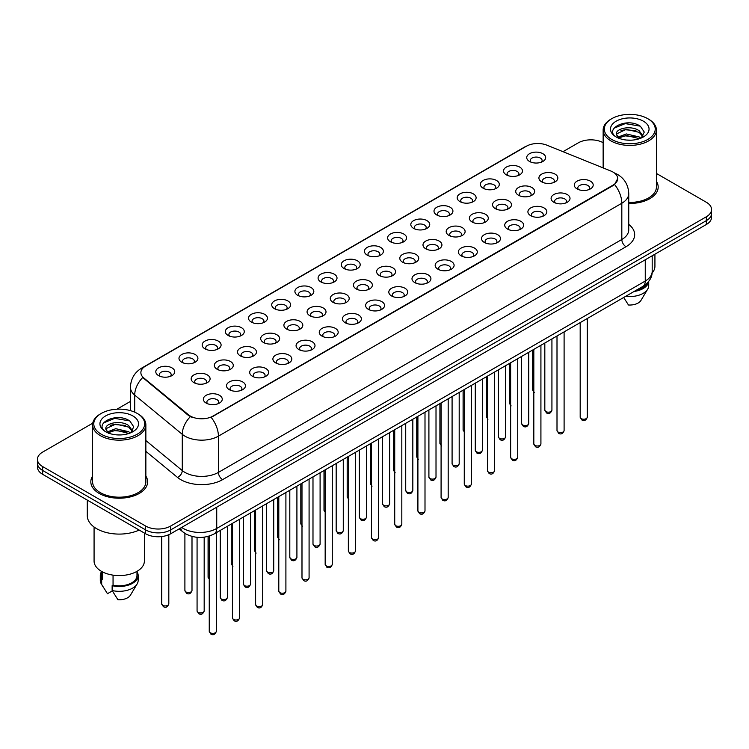 <?xml version="1.0" encoding="UTF-8"?>
<svg xmlns="http://www.w3.org/2000/svg" width="749" height="749" viewBox="0 0 749 749"><rect width="100%" height="100%" fill="white"/><g stroke="black" fill="none" stroke-linecap="round" stroke-linejoin="round"><path stroke-width="1.12" d="M506.315 174.835L506.315 174.835A9.465 5.468 180 0 1 506.324 167.102A9.465 5.468 180 0 1 519.712 167.102A9.465 5.468 180 0 1 519.712 174.835A9.465 5.468 180 0 1 506.315 174.835M518.158 175.556A5.917 3.417 0 0 0 518.935 173.862A5.917 3.417 0 0 0 517.203 171.446A5.917 3.417 0 0 0 510.752 170.706A5.917 3.417 0 0 0 507.101 173.862A5.917 3.417 0 0 0 507.869 175.556M483.133 188.214L483.133 188.214A9.465 5.468 180 0 1 483.133 180.481A9.465 5.468 180 0 1 496.531 180.481A9.465 5.468 180 0 1 496.531 188.214A9.465 5.468 180 0 1 483.133 188.214M494.977 188.945A5.917 3.417 0 0 0 495.754 187.25A5.917 3.417 0 0 0 494.012 184.834A5.917 3.417 0 0 0 487.571 184.095A5.917 3.417 0 0 0 483.91 187.25A5.917 3.417 0 0 0 484.687 188.945M459.952 201.603L459.952 201.603A9.465 5.468 180 0 1 459.952 193.869A9.465 5.468 180 0 1 473.34 193.869A9.465 5.468 180 0 1 473.34 201.603A9.465 5.468 180 0 1 459.952 201.603M471.786 202.324A5.917 3.417 0 0 0 472.563 200.638A5.917 3.417 0 0 0 470.831 198.223A5.917 3.417 0 0 0 464.38 197.474A5.917 3.417 0 0 0 460.729 200.638A5.917 3.417 0 0 0 461.506 202.324M436.77 214.982L436.77 214.982A9.465 5.468 180 0 1 436.77 207.258A9.465 5.468 180 0 1 450.158 207.258A9.465 5.468 180 0 1 450.158 214.982A9.465 5.468 180 0 1 436.77 214.982M448.604 215.712A5.917 3.417 0 0 0 449.381 214.017A5.917 3.417 0 0 0 447.649 211.602A5.917 3.417 0 0 0 441.198 210.862A5.917 3.417 0 0 0 437.547 214.017A5.917 3.417 0 0 0 438.324 215.712M413.588 228.37L413.588 228.37A9.465 5.468 180 0 1 413.588 220.637A9.465 5.468 180 0 1 426.977 220.637A9.465 5.468 180 0 1 426.977 228.37A9.465 5.468 180 0 1 413.588 228.37M425.423 229.091A5.917 3.417 0 0 0 426.2 227.406A5.917 3.417 0 0 0 424.468 224.99A5.917 3.417 0 0 0 418.017 224.251A5.917 3.417 0 0 0 414.366 227.406A5.917 3.417 0 0 0 415.143 229.091M390.398 241.758L390.398 241.758A9.465 5.468 180 0 1 390.398 234.025A9.465 5.468 180 0 1 403.795 234.025A9.465 5.468 180 0 1 403.795 241.758A9.465 5.468 180 0 1 390.398 241.758M402.241 242.479A5.917 3.417 0 0 0 403.018 240.785A5.917 3.417 0 0 0 401.286 238.369A5.917 3.417 0 0 0 394.835 237.63A5.917 3.417 0 0 0 391.184 240.785A5.917 3.417 0 0 0 391.952 242.479M367.216 255.137L367.216 255.137A9.465 5.468 180 0 1 367.216 247.404A9.465 5.468 180 0 1 380.614 247.404A9.465 5.468 180 0 1 380.614 255.137A9.465 5.468 180 0 1 367.216 255.137M379.06 255.868A5.917 3.417 0 0 0 379.837 254.173A5.917 3.417 0 0 0 378.095 251.758A5.917 3.417 0 0 0 371.654 251.018A5.917 3.417 0 0 0 367.993 254.173A5.917 3.417 0 0 0 368.77 255.868M344.034 268.526L344.034 268.526A9.465 5.468 180 0 1 344.034 260.792A9.465 5.468 180 0 1 357.423 260.792A9.465 5.468 180 0 1 357.423 268.526A9.465 5.468 180 0 1 344.034 268.526M355.869 269.247A5.917 3.417 0 0 0 356.646 267.562A5.917 3.417 0 0 0 354.914 265.146A5.917 3.417 0 0 0 348.463 264.406A5.917 3.417 0 0 0 344.812 267.562A5.917 3.417 0 0 0 345.589 269.247M320.853 281.914L320.853 281.914A9.465 5.468 180 0 1 320.853 274.181A9.465 5.468 180 0 1 334.241 274.181A9.465 5.468 180 0 1 334.241 281.914A9.465 5.468 180 0 1 320.853 281.914M332.687 282.635A5.917 3.417 0 0 0 333.464 280.941A5.917 3.417 0 0 0 331.732 278.525A5.917 3.417 0 0 0 325.281 277.785A5.917 3.417 0 0 0 321.63 280.941A5.917 3.417 0 0 0 322.407 282.635M297.671 295.293L297.671 295.293A9.465 5.468 180 0 1 297.671 287.56A9.465 5.468 180 0 1 311.06 287.56A9.465 5.468 180 0 1 311.06 295.293A9.465 5.468 180 0 1 297.671 295.293M309.506 296.024A5.917 3.417 0 0 0 310.283 294.329A5.917 3.417 0 0 0 308.551 291.913A5.917 3.417 0 0 0 302.1 291.174A5.917 3.417 0 0 0 298.448 294.329A5.917 3.417 0 0 0 299.226 296.024M274.48 308.682L274.48 308.682A9.465 5.468 180 0 1 274.48 300.948A9.465 5.468 180 0 1 287.878 300.948A9.465 5.468 180 0 1 287.878 308.682A9.465 5.468 180 0 1 274.48 308.682M286.324 309.403A5.917 3.417 0 0 0 287.101 307.717A5.917 3.417 0 0 0 285.369 305.292A5.917 3.417 0 0 0 278.918 304.553A5.917 3.417 0 0 0 275.267 307.717A5.917 3.417 0 0 0 276.035 309.403M251.299 322.061L251.299 322.061A9.465 5.468 180 0 1 251.299 314.337A9.465 5.468 180 0 1 264.697 314.337A9.465 5.468 180 0 1 264.697 322.061A9.465 5.468 180 0 1 251.299 322.061M263.142 322.791A5.917 3.417 0 0 0 263.92 321.096A5.917 3.417 0 0 0 262.178 318.681A5.917 3.417 0 0 0 255.737 317.941A5.917 3.417 0 0 0 252.076 321.096A5.917 3.417 0 0 0 252.853 322.791M228.117 335.449L228.117 335.449A9.465 5.468 180 0 1 228.117 327.716A9.465 5.468 180 0 1 241.506 327.716A9.465 5.468 180 0 1 241.506 335.449A9.465 5.468 180 0 1 228.117 335.449M239.952 336.17A5.917 3.417 0 0 0 240.729 334.485A5.917 3.417 0 0 0 238.997 332.069A5.917 3.417 0 0 0 232.546 331.33A5.917 3.417 0 0 0 228.894 334.485A5.917 3.417 0 0 0 229.671 336.17M204.936 348.837L204.936 348.837A9.465 5.468 180 0 1 204.936 341.104A9.465 5.468 180 0 1 218.324 341.104A9.465 5.468 180 0 1 218.324 348.837A9.465 5.468 180 0 1 204.936 348.837M216.77 349.558A5.917 3.417 0 0 0 217.547 347.864A5.917 3.417 0 0 0 215.815 345.448A5.917 3.417 0 0 0 209.364 344.709A5.917 3.417 0 0 0 205.713 347.864A5.917 3.417 0 0 0 206.49 349.558M181.754 362.216L181.754 362.216A9.465 5.468 180 0 1 181.754 354.483A9.465 5.468 180 0 1 195.143 354.483A9.465 5.468 180 0 1 195.143 362.216A9.465 5.468 180 0 1 181.754 362.216M193.588 362.947A5.917 3.417 0 0 0 194.365 361.252A5.917 3.417 0 0 0 192.633 358.837A5.917 3.417 0 0 0 186.183 358.097A5.917 3.417 0 0 0 182.531 361.252A5.917 3.417 0 0 0 183.308 362.947M158.563 375.605L158.563 375.605A9.465 5.468 180 0 1 158.563 367.871A9.465 5.468 180 0 1 171.961 367.871A9.465 5.468 180 0 1 171.961 375.605A9.465 5.468 180 0 1 158.563 375.605M170.407 376.326A5.917 3.417 0 0 0 171.184 374.64A5.917 3.417 0 0 0 169.452 372.225A5.917 3.417 0 0 0 163.001 371.476A5.917 3.417 0 0 0 159.34 374.64A5.917 3.417 0 0 0 160.117 376.326M529.506 161.447L529.506 161.447A9.465 5.468 180 0 1 529.506 153.714A9.465 5.468 180 0 1 542.894 153.714A9.465 5.468 180 0 1 542.894 161.447A9.465 5.468 180 0 1 529.506 161.447M541.34 162.168A5.917 3.417 0 0 0 542.117 160.483A5.917 3.417 0 0 0 540.385 158.067A5.917 3.417 0 0 0 533.934 157.327A5.917 3.417 0 0 0 530.283 160.483A5.917 3.417 0 0 0 531.06 162.168M518.495 195.246L518.495 195.246A9.465 5.468 180 0 1 518.495 187.512A9.465 5.468 180 0 1 531.884 187.512A9.465 5.468 180 0 1 531.884 195.246A9.465 5.468 180 0 1 518.495 195.246M530.339 195.976A5.917 3.417 0 0 0 531.107 194.281A5.917 3.417 0 0 0 529.374 191.866A5.917 3.417 0 0 0 522.924 191.126A5.917 3.417 0 0 0 519.272 194.281A5.917 3.417 0 0 0 520.049 195.976M495.314 208.634L495.314 208.634A9.465 5.468 180 0 1 495.314 200.901A9.465 5.468 180 0 1 508.702 200.901A9.465 5.468 180 0 1 508.702 208.634A9.465 5.468 180 0 1 495.314 208.634M507.148 209.355A5.917 3.417 0 0 0 507.925 207.66A5.917 3.417 0 0 0 506.193 205.245A5.917 3.417 0 0 0 499.742 204.505A5.917 3.417 0 0 0 496.091 207.66A5.917 3.417 0 0 0 496.868 209.355M472.132 222.013L472.132 222.013A9.465 5.468 180 0 1 472.132 214.289A9.465 5.468 180 0 1 485.521 214.289A9.465 5.468 180 0 1 485.521 222.013A9.465 5.468 180 0 1 472.132 222.013M483.966 222.743A5.917 3.417 0 0 0 484.743 221.049A5.917 3.417 0 0 0 483.011 218.633A5.917 3.417 0 0 0 476.561 217.893A5.917 3.417 0 0 0 472.909 221.049A5.917 3.417 0 0 0 473.686 222.743M448.951 235.401L448.951 235.401A9.465 5.468 180 0 1 448.951 227.668A9.465 5.468 180 0 1 462.339 227.668A9.465 5.468 180 0 1 462.339 235.401A9.465 5.468 180 0 1 448.951 235.401M460.785 236.122A5.917 3.417 0 0 0 461.562 234.437A5.917 3.417 0 0 0 459.83 232.021A5.917 3.417 0 0 0 453.379 231.282A5.917 3.417 0 0 0 449.728 234.437A5.917 3.417 0 0 0 450.495 236.122M425.76 248.79L425.76 248.79A9.465 5.468 180 0 1 425.76 241.056A9.465 5.468 180 0 1 439.157 241.056A9.465 5.468 180 0 1 439.157 248.79A9.465 5.468 180 0 1 425.76 248.79M437.603 249.511A5.917 3.417 0 0 0 438.38 247.816A5.917 3.417 0 0 0 436.639 245.4A5.917 3.417 0 0 0 430.198 244.661A5.917 3.417 0 0 0 426.537 247.816A5.917 3.417 0 0 0 427.314 249.511M402.578 262.169L402.578 262.169A9.465 5.468 180 0 1 402.578 254.435A9.465 5.468 180 0 1 415.967 254.435A9.465 5.468 180 0 1 415.967 262.169A9.465 5.468 180 0 1 402.578 262.169M414.422 262.899A5.917 3.417 0 0 0 415.189 261.204A5.917 3.417 0 0 0 413.457 258.789A5.917 3.417 0 0 0 407.007 258.049A5.917 3.417 0 0 0 403.355 261.204A5.917 3.417 0 0 0 404.132 262.899M379.397 275.557L379.397 275.557A9.465 5.468 180 0 1 379.397 267.824A9.465 5.468 180 0 1 392.785 267.824A9.465 5.468 180 0 1 392.785 275.557A9.465 5.468 180 0 1 379.397 275.557M391.231 276.278A5.917 3.417 0 0 0 392.008 274.593A5.917 3.417 0 0 0 390.276 272.177A5.917 3.417 0 0 0 383.825 271.428A5.917 3.417 0 0 0 380.174 274.593A5.917 3.417 0 0 0 380.951 276.278M356.215 288.936L356.215 288.936A9.465 5.468 180 0 1 356.215 281.212A9.465 5.468 180 0 1 369.603 281.212A9.465 5.468 180 0 1 369.603 288.936A9.465 5.468 180 0 1 356.215 288.936M368.049 289.666A5.917 3.417 0 0 0 368.826 287.972A5.917 3.417 0 0 0 367.094 285.556A5.917 3.417 0 0 0 360.644 284.817A5.917 3.417 0 0 0 356.992 287.972A5.917 3.417 0 0 0 357.769 289.666M333.033 302.324L333.033 302.324A9.465 5.468 180 0 1 333.033 294.591A9.465 5.468 180 0 1 346.422 294.591A9.465 5.468 180 0 1 346.422 302.324A9.465 5.468 180 0 1 333.033 302.324M344.868 303.045A5.917 3.417 0 0 0 345.645 301.36A5.917 3.417 0 0 0 343.913 298.945A5.917 3.417 0 0 0 337.462 298.205A5.917 3.417 0 0 0 333.811 301.36A5.917 3.417 0 0 0 334.578 303.045M309.843 315.713L309.843 315.713A9.465 5.468 180 0 1 309.843 307.979A9.465 5.468 180 0 1 323.24 307.979A9.465 5.468 180 0 1 323.24 315.713A9.465 5.468 180 0 1 309.843 315.713M321.686 316.434A5.917 3.417 0 0 0 322.463 314.739A5.917 3.417 0 0 0 320.722 312.324A5.917 3.417 0 0 0 314.28 311.584A5.917 3.417 0 0 0 310.62 314.739A5.917 3.417 0 0 0 311.397 316.434M286.661 329.092L286.661 329.092A9.465 5.468 180 0 1 286.661 321.368A9.465 5.468 180 0 1 300.049 321.368A9.465 5.468 180 0 1 300.049 329.092A9.465 5.468 180 0 1 286.661 329.092M298.505 329.822A5.917 3.417 0 0 0 299.272 328.128A5.917 3.417 0 0 0 297.54 325.712A5.917 3.417 0 0 0 291.089 324.972A5.917 3.417 0 0 0 287.438 328.128A5.917 3.417 0 0 0 288.215 329.822M263.479 342.48L263.479 342.48A9.465 5.468 180 0 1 263.479 334.747A9.465 5.468 180 0 1 276.868 334.747A9.465 5.468 180 0 1 276.868 342.48A9.465 5.468 180 0 1 263.479 342.48M275.314 343.201A5.917 3.417 0 0 0 276.091 341.516A5.917 3.417 0 0 0 274.359 339.1A5.917 3.417 0 0 0 267.908 338.361A5.917 3.417 0 0 0 264.257 341.516A5.917 3.417 0 0 0 265.034 343.201M240.298 355.869L240.298 355.869A9.465 5.468 180 0 1 240.298 348.135A9.465 5.468 180 0 1 253.686 348.135A9.465 5.468 180 0 1 253.686 355.869A9.465 5.468 180 0 1 240.298 355.869M252.132 356.59A5.917 3.417 0 0 0 252.909 354.895A5.917 3.417 0 0 0 251.177 352.479A5.917 3.417 0 0 0 244.726 351.74A5.917 3.417 0 0 0 241.075 354.895A5.917 3.417 0 0 0 241.852 356.59M217.116 369.248L217.116 369.248A9.465 5.468 180 0 1 217.116 361.514A9.465 5.468 180 0 1 230.505 361.514A9.465 5.468 180 0 1 230.505 369.248A9.465 5.468 180 0 1 217.116 369.248M228.951 369.978A5.917 3.417 0 0 0 229.728 368.283A5.917 3.417 0 0 0 227.996 365.868A5.917 3.417 0 0 0 221.545 365.128A5.917 3.417 0 0 0 217.893 368.283A5.917 3.417 0 0 0 218.661 369.978M193.925 382.636L193.925 382.636A9.465 5.468 180 0 1 193.925 374.903A9.465 5.468 180 0 1 207.323 374.903A9.465 5.468 180 0 1 207.323 382.636A9.465 5.468 180 0 1 193.925 382.636M205.769 383.357A5.917 3.417 0 0 0 206.546 381.672A5.917 3.417 0 0 0 204.805 379.256A5.917 3.417 0 0 0 198.363 378.507A5.917 3.417 0 0 0 194.703 381.672A5.917 3.417 0 0 0 195.48 383.357M541.677 181.857L541.677 181.857A9.465 5.468 180 0 1 541.677 174.133A9.465 5.468 180 0 1 555.075 174.133A9.465 5.468 180 0 1 555.075 181.857A9.465 5.468 180 0 1 541.677 181.857M553.52 182.587A5.917 3.417 0 0 0 554.297 180.893A5.917 3.417 0 0 0 552.556 178.477A5.917 3.417 0 0 0 546.115 177.738A5.917 3.417 0 0 0 542.454 180.893A5.917 3.417 0 0 0 543.231 182.587M553.857 202.277L553.857 202.277A9.465 5.468 180 0 1 553.857 194.543A9.465 5.468 180 0 1 567.246 194.543A9.465 5.468 180 0 1 567.246 202.277A9.465 5.468 180 0 1 553.857 202.277M565.692 202.998A5.917 3.417 0 0 0 566.469 201.312A5.917 3.417 0 0 0 564.737 198.897A5.917 3.417 0 0 0 558.286 198.157A5.917 3.417 0 0 0 554.635 201.312A5.917 3.417 0 0 0 555.412 202.998M530.676 215.665L530.676 215.665A9.465 5.468 180 0 1 530.676 207.932A9.465 5.468 180 0 1 544.064 207.932A9.465 5.468 180 0 1 544.064 215.665A9.465 5.468 180 0 1 530.676 215.665M542.51 216.386A5.917 3.417 0 0 0 543.287 214.691A5.917 3.417 0 0 0 541.555 212.276A5.917 3.417 0 0 0 535.104 211.536A5.917 3.417 0 0 0 531.453 214.691A5.917 3.417 0 0 0 532.23 216.386M507.494 229.044L507.494 229.044A9.465 5.468 180 0 1 507.494 221.311A9.465 5.468 180 0 1 520.883 221.32A9.465 5.468 180 0 1 520.883 229.044A9.465 5.468 180 0 1 507.494 229.044M519.329 229.774A5.917 3.417 0 0 0 520.106 228.08A5.917 3.417 0 0 0 518.374 225.664A5.917 3.417 0 0 0 511.923 224.925A5.917 3.417 0 0 0 508.271 228.08A5.917 3.417 0 0 0 509.048 229.774M484.303 242.433L484.303 242.433A9.465 5.468 180 0 1 484.303 234.699A9.465 5.468 180 0 1 497.701 234.699A9.465 5.468 180 0 1 497.701 242.433A9.465 5.468 180 0 1 484.303 242.433M496.147 243.153A5.917 3.417 0 0 0 496.924 241.468A5.917 3.417 0 0 0 495.192 239.053A5.917 3.417 0 0 0 488.741 238.313A5.917 3.417 0 0 0 485.08 241.468A5.917 3.417 0 0 0 485.858 243.153M461.122 255.821L461.122 255.821A9.465 5.468 180 0 1 461.122 248.088A9.465 5.468 180 0 1 474.52 248.088A9.465 5.468 180 0 1 474.52 255.821A9.465 5.468 180 0 1 461.122 255.821M472.965 256.542A5.917 3.417 0 0 0 473.733 254.847A5.917 3.417 0 0 0 472.001 252.432A5.917 3.417 0 0 0 465.55 251.692A5.917 3.417 0 0 0 461.899 254.847A5.917 3.417 0 0 0 462.676 256.542M437.94 269.2L437.94 269.2A9.465 5.468 180 0 1 437.94 261.467A9.465 5.468 180 0 1 451.329 261.467A9.465 5.468 180 0 1 451.329 269.2A9.465 5.468 180 0 1 437.94 269.2M449.774 269.93A5.917 3.417 0 0 0 450.552 268.236A5.917 3.417 0 0 0 448.82 265.82A5.917 3.417 0 0 0 442.369 265.08A5.917 3.417 0 0 0 438.717 268.236A5.917 3.417 0 0 0 439.494 269.93M414.759 282.588L414.759 282.588A9.465 5.468 180 0 1 414.759 274.855A9.465 5.468 180 0 1 428.147 274.855A9.465 5.468 180 0 1 428.147 282.588A9.465 5.468 180 0 1 414.759 282.588M426.593 283.309A5.917 3.417 0 0 0 427.37 281.624A5.917 3.417 0 0 0 425.638 279.199A5.917 3.417 0 0 0 419.187 278.459A5.917 3.417 0 0 0 415.536 281.624A5.917 3.417 0 0 0 416.313 283.309M391.577 295.967L391.577 295.967A9.465 5.468 180 0 1 391.577 288.243A9.465 5.468 180 0 1 404.966 288.243A9.465 5.468 180 0 1 404.966 295.967A9.465 5.468 180 0 1 391.577 295.967M403.411 296.698A5.917 3.417 0 0 0 404.188 295.003A5.917 3.417 0 0 0 402.456 292.587A5.917 3.417 0 0 0 396.006 291.848A5.917 3.417 0 0 0 392.354 295.003A5.917 3.417 0 0 0 393.131 296.698M368.386 309.356L368.386 309.356A9.465 5.468 180 0 1 368.386 301.622A9.465 5.468 180 0 1 381.784 301.622A9.465 5.468 180 0 1 381.784 309.356A9.465 5.468 180 0 1 368.386 309.356M380.23 310.077A5.917 3.417 0 0 0 381.007 308.391A5.917 3.417 0 0 0 379.275 305.976A5.917 3.417 0 0 0 372.824 305.236A5.917 3.417 0 0 0 369.163 308.391A5.917 3.417 0 0 0 369.94 310.077M345.205 322.744L345.205 322.744A9.465 5.468 180 0 1 345.205 315.011A9.465 5.468 180 0 1 358.602 315.011A9.465 5.468 180 0 1 358.602 322.744A9.465 5.468 180 0 1 345.205 322.744M357.048 323.465A5.917 3.417 0 0 0 357.816 321.77A5.917 3.417 0 0 0 356.084 319.355A5.917 3.417 0 0 0 349.633 318.615A5.917 3.417 0 0 0 345.982 321.77A5.917 3.417 0 0 0 346.759 323.465M322.023 336.123L322.023 336.123A9.465 5.468 180 0 1 322.023 328.39A9.465 5.468 180 0 1 335.412 328.39A9.465 5.468 180 0 1 335.412 336.123A9.465 5.468 180 0 1 322.023 336.123M333.857 336.853A5.917 3.417 0 0 0 334.634 335.159A5.917 3.417 0 0 0 332.902 332.743A5.917 3.417 0 0 0 326.452 332.004A5.917 3.417 0 0 0 322.8 335.159A5.917 3.417 0 0 0 323.577 336.853M298.842 349.511L298.842 349.511A9.465 5.468 180 0 1 298.842 341.778A9.465 5.468 180 0 1 312.23 341.778A9.465 5.468 180 0 1 312.23 349.511A9.465 5.468 180 0 1 298.842 349.511M310.676 350.232A5.917 3.417 0 0 0 311.453 348.547A5.917 3.417 0 0 0 309.721 346.132A5.917 3.417 0 0 0 303.27 345.392A5.917 3.417 0 0 0 299.619 348.547A5.917 3.417 0 0 0 300.396 350.232M275.66 362.9L275.66 362.9A9.465 5.468 180 0 1 275.66 355.166A9.465 5.468 180 0 1 289.048 355.166A9.465 5.468 180 0 1 289.048 362.9A9.465 5.468 180 0 1 275.66 362.9M287.494 363.621A5.917 3.417 0 0 0 288.271 361.926A5.917 3.417 0 0 0 286.539 359.511A5.917 3.417 0 0 0 280.089 358.771A5.917 3.417 0 0 0 276.437 361.926A5.917 3.417 0 0 0 277.214 363.621M252.469 376.279L252.469 376.279A9.465 5.468 180 0 1 252.469 368.545A9.465 5.468 180 0 1 265.867 368.545A9.465 5.468 180 0 1 265.867 376.279A9.465 5.468 180 0 1 252.469 376.279M264.313 377.009A5.917 3.417 0 0 0 265.09 375.315A5.917 3.417 0 0 0 263.358 372.899A5.917 3.417 0 0 0 256.907 372.159A5.917 3.417 0 0 0 253.246 375.315A5.917 3.417 0 0 0 254.023 377.009M229.288 389.667L229.288 389.667A9.465 5.468 180 0 1 229.288 381.934A9.465 5.468 180 0 1 242.685 381.934A9.465 5.468 180 0 1 242.685 389.667A9.465 5.468 180 0 1 229.288 389.667M241.131 390.388A5.917 3.417 0 0 0 241.899 388.703A5.917 3.417 0 0 0 240.167 386.278A5.917 3.417 0 0 0 233.716 385.538A5.917 3.417 0 0 0 230.065 388.703A5.917 3.417 0 0 0 230.842 390.388M206.106 403.046L206.106 403.046A9.465 5.468 180 0 1 206.106 395.322A9.465 5.468 180 0 1 219.494 395.322A9.465 5.468 180 0 1 219.494 403.046A9.465 5.468 180 0 1 206.106 403.046M217.94 403.777A5.917 3.417 0 0 0 218.717 402.082A5.917 3.417 0 0 0 216.985 399.666A5.917 3.417 0 0 0 210.535 398.927A5.917 3.417 0 0 0 206.883 402.082A5.917 3.417 0 0 0 207.66 403.777M577.039 188.888L577.039 188.888A9.465 5.468 180 0 1 577.039 181.164A9.465 5.468 180 0 1 590.437 181.164A9.465 5.468 180 0 1 590.437 188.888A9.465 5.468 180 0 1 577.039 188.888M588.883 189.619A5.917 3.417 0 0 0 589.66 187.924A5.917 3.417 0 0 0 587.918 185.509A5.917 3.417 0 0 0 581.477 184.769A5.917 3.417 0 0 0 577.816 187.924A5.917 3.417 0 0 0 578.593 189.619M610.894 171.044A15.982 9.222 180 0 1 613.028 172.073A15.982 9.222 180 0 1 617.71 178.599A15.982 9.222 180 0 1 613.028 185.125L212.969 416.098A15.982 9.222 180 0 1 188.579 414.862L143.771 377.917A15.982 9.222 180 0 1 140.878 372.627A15.982 9.222 180 0 1 145.559 366.102L526.435 146.205A15.982 9.222 180 0 1 546.901 145.175L610.894 171.044M92.595 476.102A28.406 16.403 0 0 0 90.826 481.813A28.406 16.403 0 0 0 99.14 493.413A28.406 16.403 0 0 0 130.101 496.961A28.406 16.403 0 0 0 147.637 481.813A28.406 16.403 0 0 0 145.858 476.102A28.406 16.403 0 0 1 147.637 481.813A28.406 16.403 0 0 1 130.101 496.961A28.406 16.403 0 0 1 99.14 493.413A28.406 16.403 0 0 1 90.826 481.813A28.406 16.403 0 0 1 92.595 476.102M617.71 178.599L614.583 184.479L613.028 185.602L211.171 417.38A20.71 11.956 60 0 1 218.408 436.152A23.668 13.669 180 0 1 184.928 436.152A23.668 13.669 180 0 1 182.279 434.326L134.708 395.107A23.668 13.669 180 0 1 130.429 387.261L130.429 410.639M92.745 423.176L42.646 452.096A17.751 10.252 0 0 0 37.45 459.343L37.45 467.076A17.751 10.252 0 0 0 42.646 474.323L145.596 533.756L145.596 529.889A17.751 10.252 0 0 0 170.706 529.889L706.354 220.637A17.751 10.252 0 0 0 711.55 213.39A17.751 10.252 0 0 1 706.354 220.637L170.706 529.889A17.751 10.252 0 0 1 145.596 529.889L42.646 470.456L145.596 529.889L145.596 526.023A17.751 10.252 0 0 0 170.706 526.023L706.354 216.77A17.751 10.252 0 0 0 711.55 209.523A17.751 10.252 0 0 0 706.354 202.277L656.405 173.44M37.45 463.21A17.751 10.252 0 0 0 42.646 470.456A17.751 10.252 0 0 1 37.45 463.21M192.175 417.38L188.579 415.564L142.694 377.524A20.71 13.857 129.5 0 0 134.708 395.107L134.708 412.165M628.748 203.447A28.406 16.403 0 0 0 658.174 187.053A28.406 16.403 0 0 0 656.405 181.352A28.406 16.403 0 0 1 658.174 187.053A28.406 16.403 0 0 1 628.748 203.447M603.142 142.694A17.751 10.252 0 0 0 578.294 142.844L562.995 151.682M130.429 401.417L116.956 409.197M37.45 459.343A17.751 10.252 0 0 0 42.646 466.59L145.596 526.023M145.596 533.756A17.751 10.252 0 0 0 170.706 533.756L706.354 224.503A17.751 10.252 0 0 0 711.55 217.257L711.55 209.523M611.774 139.464A25.447 14.69 0 0 0 647.763 139.464A25.447 14.69 0 0 0 647.763 118.679L648.597 119.166A26.627 15.373 0 0 1 656.405 130.036A26.627 15.373 0 0 1 639.964 144.239A26.627 15.373 0 0 1 610.941 140.906A26.627 15.373 0 0 1 603.142 130.036A26.627 15.373 0 0 1 610.941 119.166L611.774 118.679A25.447 14.69 0 0 0 611.774 139.464M628.748 202.417A26.627 15.373 0 0 0 656.405 187.053L656.405 130.036M652.107 272.982A25.148 14.521 0 0 0 654.926 266.307L654.926 254.201M626.539 140.054L631.051 140.185M617.691 137.226L626.304 133.94L639.225 136.955L640.798 138.219M618.487 138.05L626.304 135.466L639.515 138.687M616.39 133.987L618.599 138.153M616.418 134.399C614.976 128.444 631.304 124.905 639.225 130.822L643.073 136.131M616.474 134.764L616.848 133.771L626.304 129.334L639.225 132.358L642.773 136.533M641.247 138.022L644.271 132.086L640.451 126.328C626.913 116.591 602.851 129.418 616.745 137.282L617.429 137.704M643.41 121.198A19.296 11.141 0 0 0 616.127 121.198A19.296 11.141 0 0 0 616.127 136.945A19.296 11.141 0 0 0 643.41 136.945A19.296 11.141 0 0 0 643.41 121.198M618.899 138.546L616.446 134.614M635.967 290.406A17.751 10.252 0 0 0 646.977 283.309M648.597 119.166L647.763 118.679A25.447 14.69 0 0 0 611.774 118.679M623.683 297.493L628.467 304.993A11.834 6.835 0 0 0 640.957 300.424L647.67 289.198A18.94 10.935 0 0 0 648.709 285.631L648.709 281.371M625.733 296.314A18.94 10.935 0 0 0 647.67 289.198M634.188 291.436A18.94 10.935 0 0 0 648.681 281.418M613.918 128.266L625.256 123.613L640.189 126.15M621.005 130.523L625.256 129.746L635.92 130.663M621.005 136.655L625.256 135.887L635.92 136.805M101.237 434.214A25.447 14.69 0 0 0 137.226 434.214A25.447 14.69 0 0 0 137.226 413.439L138.059 413.925A26.627 15.373 0 0 1 145.858 424.795A26.627 15.373 0 0 1 129.418 438.998A26.627 15.373 0 0 1 100.403 435.665A26.627 15.373 0 0 1 92.595 424.795A26.627 15.373 0 0 1 100.403 413.925L101.237 413.439A25.447 14.69 0 0 0 101.237 434.214M92.595 424.795L92.595 481.813A26.627 15.373 0 0 0 100.403 492.683A26.627 15.373 0 0 0 129.418 496.016A26.627 15.373 0 0 0 145.858 481.813L145.858 424.795M87.277 500.089L87.277 515.64A31.954 18.453 0 0 0 96.63 528.682A31.954 18.453 0 0 0 139.174 530.058M94.074 527.024L94.074 561.057A25.148 14.521 0 0 0 101.443 571.328A25.148 14.521 0 0 0 128.856 574.474A25.148 14.521 0 0 0 144.379 561.057L144.379 533.063M116.001 434.813L120.505 434.944M107.154 431.976L115.767 428.69L128.688 431.714L130.26 432.969M107.94 432.81L115.767 430.226L128.978 433.446M105.852 428.737L108.062 432.913M105.881 429.149C104.439 423.194 120.767 419.655 128.688 425.582L132.536 430.89M105.937 429.523L106.311 428.531L115.767 424.093L128.688 427.108L132.227 431.284M130.71 432.782L133.734 426.846L129.914 421.088C116.376 411.351 92.314 424.177 106.208 432.042L106.892 432.463M132.873 415.948A19.296 11.141 0 0 0 105.59 415.948A19.296 11.141 0 0 0 105.59 431.705A19.296 11.141 0 0 0 132.873 431.705A19.296 11.141 0 0 0 132.873 415.948M101.48 571.347L101.48 575.56A17.751 10.252 0 0 0 102.585 579.127L102.585 571.946M101.48 571.749A18.94 10.935 0 0 0 100.291 575.56L100.291 580.391A18.94 10.935 0 0 0 101.33 583.958A18.94 10.935 0 0 0 101.677 584.482L107.463 593.704L112.341 590.886M101.677 584.482L101.677 579.651L102.585 579.127M100.291 575.56A18.94 10.935 0 0 0 101.677 579.651M108.362 433.306L105.909 429.374M113.052 575.138L113.052 585.166A17.751 10.252 0 0 0 136.983 575.56L136.983 571.347M138.059 413.925L137.226 413.439A25.447 14.69 0 0 0 101.237 413.439M113.052 585.166L112.135 585.69L112.135 590.53L117.93 599.743A11.834 6.835 0 0 0 130.42 595.183L137.133 583.958A18.94 10.935 0 0 0 138.172 580.391L138.172 575.56A18.94 10.935 0 0 0 136.983 571.749M112.135 590.53A18.94 10.935 0 0 0 137.133 583.958M112.135 585.69A18.94 10.935 0 0 0 138.172 575.56M103.381 423.016L114.719 418.373L129.652 420.91M110.459 425.282L114.719 424.505L125.373 425.423M110.459 431.415L114.719 430.647L125.373 431.555M212.969 416.098L212.969 416.575M188.579 414.862L188.579 415.564M143.771 377.917L143.771 378.62M613.028 185.125L613.028 185.602M628.748 224.4A29.595 17.087 180 0 1 626.005 246.73L222.593 479.641A5.917 3.417 60 0 1 218.408 472.394L621.82 239.483A23.668 13.669 0 0 0 628.748 229.821L628.748 193.579A23.668 13.669 180 0 1 621.82 203.241A20.71 11.956 -120 0 0 614.583 184.479M222.593 479.641A29.595 17.087 180 0 1 180.743 479.641A29.595 17.087 180 0 1 177.429 477.356L145.858 451.329M190.349 416.659A20.71 13.857 129.5 0 0 182.279 434.326L182.279 470.569A23.668 13.669 0 0 0 184.928 472.394A23.668 13.669 0 0 0 218.408 472.394L218.408 436.152L621.82 203.241L621.82 239.483A5.917 3.417 60 0 0 626.005 246.73M628.748 193.579C628.355 185.069 624.61 178.683 617.532 174.433L614.536 172.972A20.71 9.7 112 0 0 614.264 172.879M143.799 367.31A20.71 11.956 -120 0 0 141.655 368.115C134.577 372.375 130.832 378.751 130.429 387.261M141.655 368.115L524.703 146.973A20.71 11.956 60 0 1 526.266 146.308M170.706 526.023L170.706 533.756M706.354 216.77L706.354 224.503M42.646 466.59L42.646 474.323M145.858 440.543L182.279 470.569A5.917 3.96 -50.5 0 1 177.429 477.356M181.67 527.427A23.668 13.669 0 0 0 183.262 528.448A23.668 13.669 0 0 0 216.733 528.448L645.254 281.044A23.668 13.669 0 0 0 652.182 271.381C652.36 277.252 649.233 282.279 642.801 286.455L214.28 533.859A11.834 6.835 60 0 0 216.733 528.448L216.733 507.185M645.254 259.781L645.254 281.044A11.834 6.835 60 0 1 642.801 286.455M180.706 527.979A11.834 7.921 129.5 0 0 182.775 531.827L179.18 528.869M587.291 417.165C586.121 420.358 584.304 421.294 581.842 419.964L580.185 417.165A3.548 2.05 0 0 0 581.224 418.616A3.548 2.05 0 0 0 585.1 419.056A3.548 2.05 0 0 0 587.291 417.165L587.291 318.512M545.862 411.585A3.548 2.05 0 0 0 549.738 412.025A3.548 2.05 0 0 0 551.929 410.134C550.758 413.326 548.942 414.263 546.48 412.933L544.823 410.134A3.548 2.05 0 0 0 545.862 411.585M534.299 392.523L532.651 389.714A3.548 2.05 0 0 0 533.691 391.165A3.548 2.05 0 0 0 533.822 391.24M564.1 430.544C562.939 433.746 561.123 434.673 558.651 433.353L557.003 430.544A3.548 2.05 0 0 0 558.042 431.995A3.548 2.05 0 0 0 561.909 432.445A3.548 2.05 0 0 0 564.1 430.544L564.1 331.891M540.918 443.932C539.748 447.125 537.932 448.061 535.469 446.741L533.822 443.932A3.548 2.05 0 0 0 534.861 445.383A3.548 2.05 0 0 0 538.728 445.824A3.548 2.05 0 0 0 540.918 443.932L540.918 345.28M517.737 457.321C516.567 460.513 514.75 461.45 512.288 460.12L510.64 457.321A3.548 2.05 0 0 0 511.679 458.762A3.548 2.05 0 0 0 515.546 459.212A3.548 2.05 0 0 0 517.737 457.321L517.737 358.668M494.555 470.7C493.385 473.892 491.569 474.829 489.106 473.508L487.449 470.7A3.548 2.05 0 0 0 488.488 472.151A3.548 2.05 0 0 0 492.365 472.6A3.548 2.05 0 0 0 494.555 470.7L494.555 372.047M522.68 424.964A3.548 2.05 0 0 0 526.547 425.413A3.548 2.05 0 0 0 528.747 423.513C527.577 426.715 525.761 427.642 523.298 426.321L521.641 423.513A3.548 2.05 0 0 0 522.68 424.964M499.499 438.352A3.548 2.05 0 0 0 503.365 438.792A3.548 2.05 0 0 0 505.556 436.901C504.386 440.094 502.579 441.03 500.107 439.71L498.459 436.901A3.548 2.05 0 0 0 499.499 438.352M476.317 451.741A3.548 2.05 0 0 0 480.184 452.181A3.548 2.05 0 0 0 482.375 450.289C481.204 453.482 479.388 454.418 476.926 453.089L475.278 450.289A3.548 2.05 0 0 0 476.317 451.741M471.374 484.088C470.203 487.281 468.387 488.217 465.925 486.887L464.268 484.088A3.548 2.05 0 0 0 465.307 485.539A3.548 2.05 0 0 0 469.183 485.979A3.548 2.05 0 0 0 471.374 484.088L471.374 385.435M448.183 497.476C447.022 500.669 445.206 501.596 442.734 500.276L441.086 497.476A3.548 2.05 0 0 0 442.125 498.918A3.548 2.05 0 0 0 445.992 499.368A3.548 2.05 0 0 0 448.183 497.476L448.183 398.824M425.001 510.855C423.831 514.048 422.015 514.984 419.552 513.664L417.905 510.855A3.548 2.05 0 0 0 418.944 512.307A3.548 2.05 0 0 0 422.811 512.747A3.548 2.05 0 0 0 425.001 510.855L425.001 412.203M453.136 465.12A3.548 2.05 0 0 0 457.002 465.569A3.548 2.05 0 0 0 459.193 463.668C458.023 466.861 456.207 467.797 453.744 466.477L452.087 463.668A3.548 2.05 0 0 0 453.136 465.12M429.945 478.508A3.548 2.05 0 0 0 433.821 478.948A3.548 2.05 0 0 0 436.012 477.057C434.841 480.249 433.025 481.186 430.563 479.856L428.905 477.057A3.548 2.05 0 0 0 429.945 478.508M406.763 491.887A3.548 2.05 0 0 0 410.63 492.336A3.548 2.05 0 0 0 412.83 490.445C411.66 493.638 409.843 494.574 407.381 493.245L405.724 490.445A3.548 2.05 0 0 0 406.763 491.887M401.82 524.244C400.649 527.436 398.833 528.373 396.371 527.043L394.723 524.244A3.548 2.05 0 0 0 395.762 525.695A3.548 2.05 0 0 0 399.629 526.135A3.548 2.05 0 0 0 401.82 524.244L401.82 425.591M378.638 537.623C377.468 540.815 375.652 541.752 373.189 540.432L371.532 537.623A3.548 2.05 0 0 0 372.571 539.074A3.548 2.05 0 0 0 376.447 539.523A3.548 2.05 0 0 0 378.638 537.623L378.638 438.97M355.457 551.011C354.286 554.204 352.47 555.14 350.008 553.82L348.351 551.011A3.548 2.05 0 0 0 349.39 552.462A3.548 2.05 0 0 0 353.266 552.902A3.548 2.05 0 0 0 355.457 551.011L355.457 452.359M332.266 564.4C331.105 567.592 329.288 568.528 326.817 567.199L325.169 564.4A3.548 2.05 0 0 0 326.208 565.841A3.548 2.05 0 0 0 330.075 566.291A3.548 2.05 0 0 0 332.266 564.4L332.266 465.747M309.084 577.779C307.914 580.971 306.098 581.907 303.635 580.587L301.987 577.779A3.548 2.05 0 0 0 303.027 579.23A3.548 2.05 0 0 0 306.893 579.679A3.548 2.05 0 0 0 309.084 577.779L309.084 479.126M383.582 505.275A3.548 2.05 0 0 0 387.448 505.715A3.548 2.05 0 0 0 389.639 503.824C388.469 507.017 386.653 507.953 384.19 506.633L382.542 503.824A3.548 2.05 0 0 0 383.582 505.275M360.4 518.664A3.548 2.05 0 0 0 364.267 519.104A3.548 2.05 0 0 0 366.458 517.213C365.287 520.405 363.471 521.341 361.009 520.012L359.361 517.213A3.548 2.05 0 0 0 360.4 518.664M337.219 532.043A3.548 2.05 0 0 0 341.085 532.492A3.548 2.05 0 0 0 343.276 530.592C342.106 533.794 340.289 534.72 337.827 533.4L336.17 530.592A3.548 2.05 0 0 0 337.219 532.043M314.028 545.431A3.548 2.05 0 0 0 317.904 545.871A3.548 2.05 0 0 0 320.095 543.98C318.924 547.173 317.108 548.109 314.646 546.789L312.988 543.98A3.548 2.05 0 0 0 314.028 545.431M290.846 558.82A3.548 2.05 0 0 0 294.713 559.26A3.548 2.05 0 0 0 296.913 557.368C295.743 560.561 293.926 561.497 291.464 560.168L289.807 557.368A3.548 2.05 0 0 0 290.846 558.82M285.903 591.167C284.732 594.36 282.916 595.296 280.454 593.966L278.797 591.167A3.548 2.05 0 0 0 279.845 592.618A3.548 2.05 0 0 0 283.712 593.058A3.548 2.05 0 0 0 285.903 591.167L285.903 492.514M262.721 604.555C261.551 607.748 259.734 608.675 257.272 607.355L255.615 604.555A3.548 2.05 0 0 0 256.654 605.997A3.548 2.05 0 0 0 260.53 606.447A3.548 2.05 0 0 0 262.721 604.555L262.721 505.893M239.54 617.934C238.369 621.127 236.553 622.063 234.091 620.743L232.433 617.934A3.548 2.05 0 0 0 233.473 619.386A3.548 2.05 0 0 0 237.339 619.826A3.548 2.05 0 0 0 239.54 617.934L239.54 519.282M216.349 631.323C215.188 634.515 213.371 635.452 210.9 634.122L209.252 631.323A3.548 2.05 0 0 0 210.291 632.774A3.548 2.05 0 0 0 214.158 633.214A3.548 2.05 0 0 0 216.349 631.323L216.349 532.67M267.665 572.199A3.548 2.05 0 0 0 271.531 572.648A3.548 2.05 0 0 0 273.722 570.747C272.552 573.94 270.735 574.876 268.273 573.556L266.625 570.747A3.548 2.05 0 0 0 267.665 572.199M244.483 585.587A3.548 2.05 0 0 0 248.35 586.027A3.548 2.05 0 0 0 250.541 584.136C249.37 587.328 247.554 588.265 245.092 586.935L243.444 584.136A3.548 2.05 0 0 0 244.483 585.587M221.292 598.966A3.548 2.05 0 0 0 225.168 599.415A3.548 2.05 0 0 0 227.359 597.524C226.189 600.717 224.372 601.653 221.91 600.324L220.253 597.524A3.548 2.05 0 0 0 221.292 598.966M198.111 612.354A3.548 2.05 0 0 0 201.987 612.794A3.548 2.05 0 0 0 204.177 610.903C203.007 614.096 201.191 615.032 198.728 613.712L197.071 610.903A3.548 2.05 0 0 0 198.111 612.354M511.118 405.902L509.46 403.102A3.548 2.05 0 0 0 510.5 404.554A3.548 2.05 0 0 0 510.64 404.619M487.936 419.29L486.279 416.491A3.548 2.05 0 0 0 487.318 417.933A3.548 2.05 0 0 0 487.449 418.008M464.755 432.679L463.097 429.87A3.548 2.05 0 0 0 464.137 431.321A3.548 2.05 0 0 0 464.268 431.396M441.564 446.058L439.916 443.258A3.548 2.05 0 0 0 440.955 444.709A3.548 2.05 0 0 0 441.086 444.775M418.382 459.446L416.734 456.637A3.548 2.05 0 0 0 417.773 458.088A3.548 2.05 0 0 0 417.905 458.163M395.2 472.834L393.543 470.026A3.548 2.05 0 0 0 394.583 471.477A3.548 2.05 0 0 0 394.723 471.552M372.019 486.213L370.362 483.414A3.548 2.05 0 0 0 371.401 484.856A3.548 2.05 0 0 0 371.532 484.931M348.828 499.602L347.18 496.793A3.548 2.05 0 0 0 348.219 498.244A3.548 2.05 0 0 0 348.351 498.319M325.646 512.981L323.999 510.181A3.548 2.05 0 0 0 325.038 511.633A3.548 2.05 0 0 0 325.169 511.698M302.465 526.369L300.817 523.57A3.548 2.05 0 0 0 301.856 525.012A3.548 2.05 0 0 0 301.987 525.086M279.283 539.757L277.626 536.949A3.548 2.05 0 0 0 278.665 538.4A3.548 2.05 0 0 0 278.797 538.475M256.102 553.136L254.445 550.337A3.548 2.05 0 0 0 255.484 551.788A3.548 2.05 0 0 0 255.615 551.854M232.911 566.525L231.263 563.716A3.548 2.05 0 0 0 232.302 565.167A3.548 2.05 0 0 0 232.433 565.242M209.729 579.913L208.082 577.105A3.548 2.05 0 0 0 209.121 578.556A3.548 2.05 0 0 0 209.252 578.631M185.939 591.935A3.548 2.05 0 0 0 189.806 592.384A3.548 2.05 0 0 0 191.997 590.493C190.826 593.685 189.01 594.622 186.548 593.292L184.9 590.493A3.548 2.05 0 0 0 185.939 591.935M162.748 605.323A3.548 2.05 0 0 0 166.624 605.772A3.548 2.05 0 0 0 168.815 603.872C167.645 607.064 165.829 608.001 163.366 606.681L161.709 603.872A3.548 2.05 0 0 0 162.748 605.323M524.703 146.973L528.494 145.203M214.28 533.859C204.758 538.643 195.236 538.643 185.705 533.859L182.775 531.827M652.182 271.381L652.182 255.774M580.185 417.165L580.185 322.613M551.929 410.134L551.929 338.923M544.823 410.134L544.823 343.023M532.651 389.714L532.651 350.055M557.003 430.544L557.003 335.992M533.822 443.932L533.822 349.38M510.64 457.321L510.64 362.769M487.449 470.7L487.449 376.148M528.747 423.513L528.747 352.311M521.641 423.513L521.641 356.412M505.556 436.901L505.556 365.699M498.459 436.901L498.459 369.8M482.375 450.289L482.375 379.078M475.278 450.289L475.278 383.179M603.142 167.907L603.142 130.036M103.25 587.169L101.33 583.958M464.268 484.088L464.268 389.536M441.086 497.476L441.086 402.915M417.905 510.855L417.905 416.304M459.193 463.668L459.193 392.467M452.087 463.668L452.087 396.567M436.012 477.057L436.012 405.846M428.905 477.057L428.905 409.946M412.83 490.445L412.83 419.234M405.724 490.445L405.724 423.335M394.723 524.244L394.723 429.692M371.532 537.623L371.532 443.071M348.351 551.011L348.351 456.459M325.169 564.4L325.169 469.848M301.987 577.779L301.987 483.227M389.639 503.824L389.639 432.622M382.542 503.824L382.542 436.723M366.458 517.213L366.458 446.001M359.361 517.213L359.361 450.102M343.276 530.592L343.276 459.39M336.17 530.592L336.17 463.491M320.095 543.98L320.095 472.778M312.988 543.98L312.988 476.87M296.913 557.368L296.913 486.157M289.807 557.368L289.807 490.258M278.797 591.167L278.797 496.615M255.615 604.555L255.615 509.994M232.433 617.934L232.433 523.382M209.252 631.323L209.252 536.059M273.722 570.747L273.722 499.546M266.625 570.747L266.625 503.646M250.541 584.136L250.541 512.925M243.444 584.136L243.444 517.025M227.359 597.524L227.359 526.313M220.253 597.524L220.253 530.414M204.177 610.903L204.177 537.173M197.071 610.903L197.071 537.314M509.46 403.102L509.46 363.443M486.279 416.491L486.279 376.822M463.097 429.87L463.097 390.21M439.916 443.258L439.916 403.599M416.734 456.637L416.734 416.978M393.543 470.026L393.543 430.366M370.362 483.414L370.362 443.754M347.18 496.793L347.18 457.133M323.999 510.181L323.999 470.522M300.817 523.57L300.817 483.901M277.626 536.949L277.626 497.289M254.445 550.337L254.445 510.678M231.263 563.716L231.263 524.057M208.082 577.105L208.082 536.396M191.997 590.493L191.997 536.424M184.9 590.493L184.9 533.372M168.815 603.872L168.815 534.702M161.709 603.872L161.709 536.556"/></g></svg>
